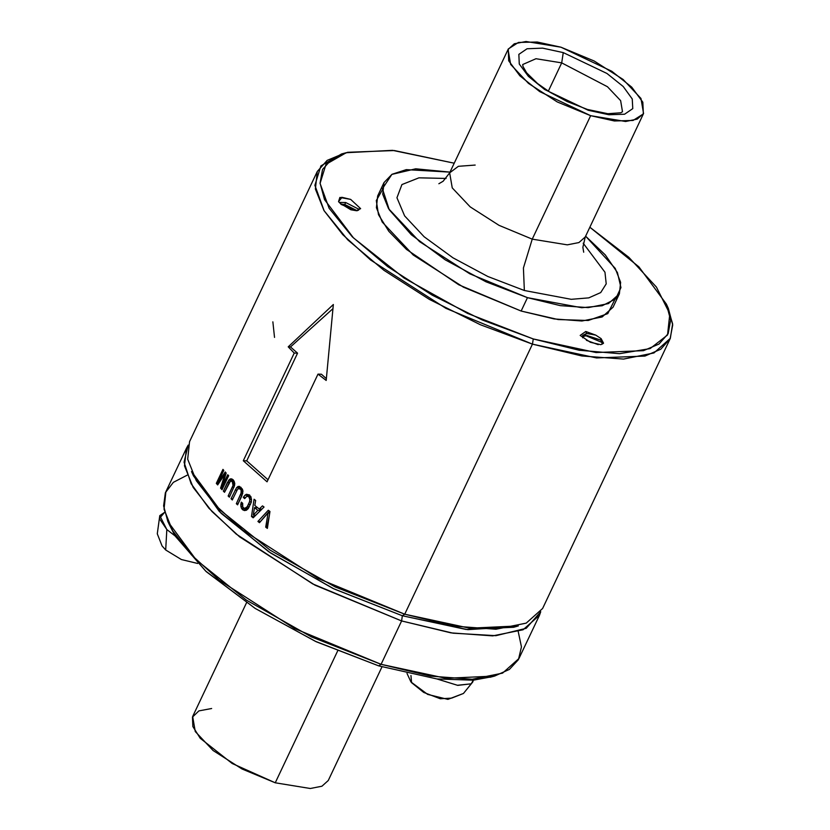 <?xml version="1.0" encoding="UTF-8"?>
<svg xmlns="http://www.w3.org/2000/svg" width="830" height="830" viewBox="0 0 830 830"><rect width="100%" height="100%" fill="white"/><g stroke="black" fill="none" stroke-linecap="round" stroke-linejoin="round"><path stroke-width="1.25" d="M560.956 47.237L611.814 71.318L631.692 87.14L642.866 102.204L643.312 113.959L633.114 120.485L614.376 120.941L590.607 115.702L539.739 91.632L519.87 75.81L508.697 60.746L508.251 48.991L518.449 42.465L537.186 41.998L560.956 47.237L525.961 41.5L514.299 43.824L508.022 49.447L510.626 64.45L528.471 83.446L557.387 101.976L590.607 115.702L625.602 121.45L637.264 119.115L643.541 113.503L640.936 98.49L623.091 79.504L594.176 60.974L560.956 47.237M563.29 52.643L542.623 48.161L527.009 48.742L518.812 54.313L519.289 64.014L528.368 76.381L544.667 89.516L588.263 110.297L608.94 114.789L624.554 114.198L632.751 108.637L632.273 98.926L623.195 86.569L606.896 73.434L563.29 52.643L606.896 73.434L623.195 86.569L632.273 98.926L632.751 108.637L624.554 114.198L608.94 114.789L588.263 110.297L544.667 89.516L528.368 76.381L519.289 64.014L518.812 54.313L527.009 48.742L542.623 48.161L563.29 52.643L561.702 62.914L563.29 52.643M622.552 111.749L620.633 100.689L607.487 86.694L561.702 62.914L535.921 58.691L522.703 64.543L535.921 58.691L561.702 62.914L607.487 86.694L620.633 100.689L622.552 111.749L620.819 112.797L607.913 113.741L587.443 109.436L567.201 101.571L549.989 92.265L537.518 83.488L526.635 72.801L522.983 66.535L522.703 64.543M532.279 239.113L590.607 115.702L532.279 239.113L499.058 225.376L470.143 206.846L452.288 187.86L449.684 172.847L452.288 187.86L470.143 206.846L499.058 225.376L532.279 239.113L567.264 244.85L578.925 242.526L585.212 236.913L578.925 242.526L567.264 244.85L532.279 239.113L523.408 267.976L524.311 290.479L523.408 267.976L532.279 239.113M548.319 91.217L561.702 62.914L548.319 91.217M583.2 243.221L604.997 272.219L606.191 283.891L600.661 292.627L588.781 297.866L571.289 299.277L524.311 290.479L487.833 276.463L453.024 257.808L424.12 236.778L404.615 215.925L396.896 197.779L401.876 184.53L418.963 177.807L446.084 178.398L418.963 177.807L401.876 184.53L396.896 197.779L404.615 215.925L424.12 236.778L453.024 257.808L487.833 276.463L524.311 290.479L571.289 299.277L588.781 297.866L600.661 292.627L606.191 283.891L604.997 272.219L583.2 243.221M475.185 165.056L458.419 166.322L449.684 172.847L443.116 181.282L438.863 183.762M254.488 507.607L257.964 510.346L253.295 515.16L254.488 507.607L257.601 507.721L254.488 507.607L253.295 515.16L255.765 515.243L253.295 515.16L257.964 510.346L254.488 507.607M585.544 236.187L605.267 254.924L617.406 272.51L620.965 287.564L615.694 298.914L602.175 305.762L581.685 307.712L527.434 297.69L485.986 281.764L445.337 259.894L411.338 234.755L389.218 209.814L382.412 188.69L391.843 174.404L415.716 168.781L450.026 172.121L406.285 169.652L392.019 174.31L383.989 182.6L382.723 194.334L388.513 208.662L419.513 241.655L469.739 273.838L527.434 297.69L560.395 305.616L588.211 307.66L608.463 303.614L619.367 293.862L620.684 282.397L615.217 268.412L585.544 236.187M259.406 509.049L260.765 510.253L259.406 509.049M260.579 510.44L257.964 510.346L260.579 510.44M619.367 293.862L613.069 307.204L602.155 316.956L581.903 320.992L554.087 318.959L521.126 311.032L527.434 297.69L521.126 311.032L463.431 287.18L413.205 254.997L382.205 222.004L376.415 207.666L377.681 195.942L383.989 182.6M382.36 189.987L376.281 200.549L378.48 214.659L388.803 231.331L406.524 249.405L458.834 284.752L521.126 311.032L558.206 319.592L588.221 320.494L607.788 313.647L614.698 299.817M290.49 346.909L332.809 308.781L290.49 346.909L288.176 346.826L333.307 304.506L326.138 380.431L317.963 374.112L267.053 481.815L243.273 460.775L294.194 353.072L288.176 346.826L290.49 346.909L297.586 353.186L290.49 346.909M246.676 460.889L297.586 353.186L294.194 353.072L297.586 353.186L246.676 460.889L243.273 460.775L246.676 460.889L268.017 479.782L246.676 460.889M326.273 378.573L321.366 374.226L317.963 374.112L321.366 374.226L326.273 378.573M225.407 474.2L221.714 487.428L227.731 474.719L228.634 475.694L222.015 489.7L220.573 488.144L224.951 474.189L217.678 484.928L216.35 483.382L222.969 469.375L223.82 470.361L217.813 483.081L225.252 471.99L226.227 473.069L225.407 474.2M217.346 483.413L223.623 470.133L217.346 483.413L216.35 483.382L218.197 484.17L217.346 483.413M231.684 480.197L232.608 479.429L231.684 480.197L228.852 480.093L230.232 478.879L233.116 479.761L234.776 483.454L234.496 485.809L229.381 497.191L228.188 496.018L233.054 485.405L232.317 481.462L230.491 481.037L229.578 481.919L224.505 492.304L223.363 491.132L228.852 480.093L231.684 480.197L231.248 480.912L231.684 480.197M240.347 487.864L240.97 487.345L236.529 487.729L237.951 486.515L239.445 486.422L242.381 489.129L242.941 491.101L241.727 496.153L237.619 504.837L236.311 503.665L241.167 493.051L241.063 490.177L240.264 489.098L238.303 488.673L237.349 489.555L232.265 499.94L231.02 498.757L236.529 487.729L240.347 487.864L239.932 488.548L240.347 487.864M244.829 495.344L243.294 497.377L244.694 498.602L246.852 496.371L250.608 496.299L247.89 496.205L250.93 496.724L248.803 496.651L249.612 497.844L251.231 497.896L249.612 497.844L249.872 499.587L251.5 499.639L249.872 499.587L249.55 501.797L251.282 501.86L249.55 501.797L248.554 504.401L250.453 504.464L248.554 504.401L247.236 506.705L249.342 506.777L247.236 506.705L245.877 508.074L248.502 508.168L244.591 508.52L248.16 508.634L243.418 508.053L242.453 506.155L242.671 503.302L241.281 502.098L240.814 504.391L242.474 504.453L240.814 504.391L240.887 506.508L242.578 506.57L240.887 506.508L241.509 508.323L244.352 508.427L241.509 508.323L244.466 510.585L246.375 510.201L248.274 508.541L251.251 502.243L251.542 499.266L249.612 494.96L246.427 494.265L244.829 495.344L246.427 494.265L249.612 494.96L251.542 499.266L251.251 502.243L248.274 508.541L246.375 510.201L244.466 510.585L242.619 509.734L246.707 509.911L245.607 508.551L246.614 509.869L242.619 509.734L241.509 508.323L240.887 506.508L241.281 502.098L242.671 503.302L242.796 507.244L244.591 508.52L247.236 506.705L249.55 501.797L249.872 499.587L248.803 496.651L246.852 496.371L244.694 498.602L243.294 497.377L245.566 497.45L243.294 497.377L244.819 495.344L249.633 494.991L244.819 495.344M248.346 496.226L248.907 495.489L248.346 496.226M254.945 516.053L255.09 515.223L254.945 516.053M256.387 507.68L256.532 506.871L256.387 507.68M266.814 527.237L269.46 514.984L266.814 527.237L265.662 527.195L268.142 512.961L259.489 522.661L257.871 521.437L260.371 521.531L269.449 511.093L260.444 521.593L257.871 521.437L268.256 510.222L270.009 511.508L267.374 528.42L265.662 527.195L267.468 527.807L266.814 527.237M223.063 487.48L221.714 487.428L223.063 487.48M218.902 483.112L217.813 483.081L218.902 483.112M225.864 474.221L224.951 474.189L225.864 474.221M222.71 488.216L220.573 488.144L222.71 488.216M231.85 478.931L230.232 478.879L231.85 478.931M229.236 482.51L227.472 482.448L229.236 482.51M225.034 491.184L223.363 491.132L225.034 491.184M233.956 480.975L231.404 480.892L233.956 480.975M234.319 481.525L232.317 481.462L234.319 481.525L233.116 479.761L230.232 478.879L227.472 482.448L223.363 491.132L224.505 492.304L230.491 481.037L234.568 482.593L233.043 482.541L233.282 483.849L234.724 483.9L233.282 483.849L233.054 485.405L234.537 485.457L233.054 485.405L232.338 487.241L233.936 487.293L232.338 487.241L228.188 496.018L229.91 496.081L228.188 496.018L229.381 497.191L234.496 485.809L234.309 481.483M239.683 486.567L237.951 486.515L239.683 486.567M237.007 490.146L235.118 490.084L237.007 490.146M232.794 498.82L231.02 498.757L232.794 498.82M241.997 488.621L239.268 488.528L241.997 488.621M242.391 489.171L240.264 489.098L242.391 489.171M242.692 490.24L241.063 490.177L242.692 490.24M242.9 491.547L241.364 491.495L242.9 491.547M242.744 493.103L241.167 493.051L242.744 493.103M242.173 494.95L240.461 494.888L242.173 494.95M238.148 503.727L236.311 503.665L238.148 503.727M264.013 507.037L253.171 517.827L251.521 516.519L254.115 499.245L255.588 500.449L254.8 505.501L259.302 509.049L262.467 505.864L264.013 507.037L262.467 505.864L259.302 509.049L261.896 509.132L259.302 509.049L254.8 505.501L255.588 500.449L254.115 499.245L251.521 516.519L254.385 516.623L251.521 516.519L253.171 517.827L264.013 507.037M269.771 513.023L268.142 512.961L269.771 513.023M272.842 321.843L274.543 337.416M666.428 304.05L638.872 266.793L589.777 227.244L628.85 257.31L656.447 287.118L669.758 313.854L667.486 334.978L650.066 348.6L619.533 353.705L579.226 350.208L533.223 338.962L596.054 352.574L643.458 350.717L658.979 343.983L668.181 333.681L670.692 320.193L666.428 304.05L668.378 308.47L672.736 324.945L670.163 338.702L660.773 349.223L644.931 356.101L596.552 357.989L532.435 344.097L533.223 338.962L467.622 313.387L404.148 277.998L353.435 237.899L324.53 199.563L320.069 183.119L322.59 169.434L331.927 159.049L347.563 152.357L394.354 150.531L454.249 163.188L392.528 150.344L346.245 152.71L325.951 164.34L320.089 183.399L329.137 208.268L352.345 236.82L387.724 266.627L432.274 295.148L482.189 319.965L533.223 338.962L532.435 344.097L480.342 324.706L429.39 299.381L383.927 270.269L347.822 239.849L324.136 210.706L314.892 185.329L320.888 165.876L341.597 154.007L346.245 152.71M343.983 153.384L327.082 160.408L317.268 171.457L315.358 189.053L324.042 210.561L342.811 234.703L370.543 260.039L445.886 308.314L532.435 344.097L404.729 614.252L318.181 578.468L242.848 530.194L215.115 504.858L196.347 480.715L187.653 459.208L189.562 441.622L317.268 171.457M667.341 306.239L672.642 323.762L670.329 338.35L542.633 608.514L526.262 623.143L495.894 629.202L454.155 626.152L404.729 614.252L532.435 344.097L581.861 355.987L623.589 359.048L653.967 352.989L670.329 338.35M257.871 521.437L259.489 522.661L268.142 512.961L265.662 527.195L267.374 528.42L270.009 511.508L268.256 510.222L257.871 521.437M237.619 504.837L242.713 493.456L242.381 489.129L239.445 486.422L237.951 486.515L236.529 487.729L231.02 498.757L232.265 499.94L237.349 489.555L238.303 488.673L240.264 489.098L241.063 490.177L241.177 493.051L236.311 503.665L237.619 504.837M222.015 489.7L228.634 475.694L227.731 474.719L221.714 487.428L226.227 473.069L225.252 471.99L217.813 483.081L223.82 470.361L222.969 469.375L216.35 483.382L217.678 484.928L224.951 474.189L220.573 488.144L222.015 489.7M326.138 380.431L333.307 304.506L288.176 346.826L294.194 353.072L243.273 460.775L267.053 481.815L317.963 374.112L326.138 380.431M211.702 708.519L198.92 710.916L192.425 717.151L192.902 726.603L200.279 738.295L232.141 763.517L275.29 782.763L242.07 769.026L213.154 750.496L195.309 731.51L192.705 716.498L246.469 602.756M168.905 523.761L175.068 535.838L166.83 529.54L165.71 549.989L181.334 559.555L197.644 563.477L181.334 559.555L165.71 549.989L162.109 545.943L157.264 533.773L159.754 515.658L166.83 529.54L159.35 518.532L164.672 512.359L159.754 515.658M191.512 471.502L219.794 509.682L270.207 550.197L335.123 586.903L404.729 614.252L402.374 615.787L334.168 588.989L270.559 553.019L221.174 513.324L193.463 475.912L191.512 471.502M337.582 651L275.29 782.763L337.582 651M381.997 666.812L328.224 780.553L321.947 786.176L310.285 788.5L275.29 782.763M192.55 473.733L219.296 511.436L268.713 551.774L333.089 588.47L402.374 615.787L404.729 614.252L469.666 628.237L518.293 625.965L513.646 627.262L466.004 629.482L402.374 615.787L401.575 620.923L312.734 583.947L236.27 534.084L208.838 508.126L191.056 483.651L184.042 462.186L188.234 445.067L186.408 448.283L184.499 465.879L193.193 487.386L211.961 511.529L239.694 536.865L315.026 585.14L401.575 620.923L402.374 615.787L467.788 629.669L515.918 626.588L513.646 627.262M539.479 615.186L518.978 658.543L502.617 673.182L472.239 679.231L430.511 676.18L381.074 664.28L401.575 620.923L451.012 632.823L492.74 635.873L523.108 629.814L539.479 615.186L540.797 611.731L526.179 628.32L495.977 635.697L453.076 633.155L401.575 620.923L381.074 664.28L294.536 628.497L219.193 580.222L191.46 554.886L172.692 530.744L164.008 509.247L165.917 491.651L186.408 448.283M436.912 678.888L473.266 680.144L471.264 683.837L457.465 685.3L436.912 678.888L378.719 665.816L436.912 678.888L457.735 685.341L471.264 683.837L463.431 693.424L472.83 681.98L473.266 680.144L492.263 676.616L473.266 680.144L436.912 678.888M165.71 549.989L166.83 529.54L175.068 535.838L205.591 571.061L255.163 608.442L316.344 641.746L378.719 665.816L315.265 641.248L255.163 608.442L206.297 571.694L175.068 535.838L167.868 521.531L196.139 559.711L246.552 600.225L311.478 636.932L381.074 664.28L378.719 665.816L381.074 664.28L446.021 678.266L494.649 675.994L509.423 669.416L518.449 659.601L521.437 646.871L518.273 631.682M187.113 475.144L173.366 482.344L165.429 492.73L163.583 505.937L167.868 521.531M357.253 210.716L344.761 204.502L345.716 202.489L358.456 209.077L345.716 202.489L344.761 204.502L340.808 204.087L344.761 204.502L357.253 210.716M356.392 210.685L350.872 209.772L340.051 203.277L350.872 209.772L356.392 210.685L360.677 208.621L350.654 199.439L339.895 197.436L338.495 201.566L340.051 203.277L338.495 201.566L342.022 197.322L350.654 199.439L360.677 208.621L358.456 209.077L360.677 208.621L356.392 210.685M358.456 209.077L358.622 210.125L356.973 210.716M339.19 202.427L345.716 202.489L339.19 202.427M603.358 343.371L600.505 340.03L601.138 338.692L603.493 343.143L602.165 344.118L601.138 338.692L600.505 340.03L585.212 335.569L582.473 336.555L587.111 335.496L600.505 340.03L603.358 343.371M586.364 340.269L598.254 344.647L586.364 340.269M595.701 335.144L601.138 338.692L595.701 335.144L585.783 331.481L580.212 335.465L590.358 342.313L600.723 344.647L602.165 344.118L600.723 344.647L590.358 342.313L580.212 335.465L585.783 331.481L586.613 333.504L595.701 335.144L586.613 333.504L582.702 337.769L582.712 335.424L586.613 333.504L585.783 331.481L595.701 335.144M585.472 335.538L603.337 342.977L585.472 335.538M341.068 204.336L356.516 210.696L341.068 204.336M350.654 199.439L341.514 197.301M410.912 675.475L411.566 682.727L423.767 692.376L440.357 698.777L451.624 698.165L463.431 693.424L447.93 699.379L427.689 694.399L410.995 681.918L407.022 673.483M643.541 113.503L585.212 236.913L582.867 247.309L583.646 252.196M508.022 49.447L449.684 172.847M494.649 675.994L490.001 677.29M463.431 693.424L472.83 681.98"/></g></svg>
